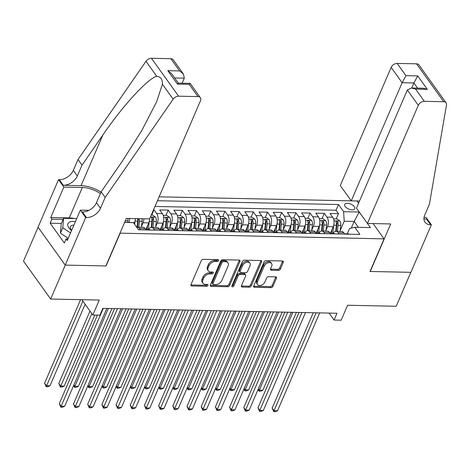 <?xml version="1.0" encoding="UTF-8"?>
<svg xmlns="http://www.w3.org/2000/svg" width="470" height="470" viewBox="0 0 470 470"><rect width="100%" height="100%" fill="white"/><g stroke="black" fill="none" stroke-linecap="round" stroke-linejoin="round"><path stroke-width="0.7" d="M218.644 260.586A1.169 0.787 144.4 0 0 218.615 259.887A1.169 0.787 144.4 0 0 218.068 259.634L203.269 259.322A1.668 1.122 144.4 0 0 201.301 260.627L190.967 284.62A1.668 1.122 144.4 0 0 191.002 285.625A1.668 1.122 144.4 0 0 191.789 285.983L206.589 286.295A1.169 0.787 144.4 0 0 207.963 285.384A1.169 0.787 144.4 0 0 207.94 284.679A1.169 0.787 144.4 0 0 207.393 284.426L205.478 284.385A5.346 3.59 144.4 0 1 202.97 283.234A5.346 3.59 144.4 0 1 202.858 280.032L203.716 278.029A5.346 3.59 144.4 0 1 210.014 273.857L211.929 273.898A1.169 0.787 144.4 0 0 213.304 272.982A1.169 0.787 144.4 0 0 213.28 272.283A1.169 0.787 144.4 0 0 212.728 272.03L210.813 271.989A5.346 3.59 144.4 0 1 208.31 270.838A5.346 3.59 144.4 0 1 208.192 267.63L209.056 265.632A5.346 3.59 144.4 0 1 215.348 261.461L217.263 261.502A1.169 0.787 144.4 0 0 218.644 260.586M347.383 203.287A5.446 2.691 23.3 0 0 344.733 204.415A5.446 2.691 23.3 0 0 346.631 207.881A5.446 2.691 23.3 0 0 352.083 209.849A5.446 2.691 23.3 0 0 354.732 208.721A5.446 2.691 23.3 0 0 352.835 205.255A5.446 2.691 23.3 0 0 347.383 203.287M278.41 270.379A1.668 1.122 144.4 0 0 280.379 269.075L283.275 262.342A1.668 1.122 144.4 0 0 283.24 261.344A1.668 1.122 144.4 0 0 282.458 260.979L266.02 260.639A1.668 1.122 144.4 0 0 264.052 261.943L253.718 285.936A1.668 1.122 144.4 0 0 253.753 286.935A1.668 1.122 144.4 0 0 254.54 287.293L270.973 287.64A1.668 1.122 144.4 0 0 272.941 286.336L276.442 278.205A1.668 1.122 144.4 0 0 276.407 277.206A1.668 1.122 144.4 0 0 275.626 276.842L268.593 276.695A1.668 1.122 144.4 0 0 266.625 277.999L264.886 282.029A4.465 3.002 144.4 0 1 261.279 285.243A4.465 3.002 144.4 0 1 257.531 284.556A4.465 3.002 144.4 0 1 257.437 281.877L264.24 266.079A4.465 3.002 144.4 0 1 267.847 262.871A4.465 3.002 144.4 0 1 271.595 263.558A4.465 3.002 144.4 0 1 271.689 266.237L270.555 268.869A1.668 1.122 144.4 0 0 270.591 269.868A1.668 1.122 144.4 0 0 271.372 270.232L278.41 270.379L277.676 269.351A1.668 1.122 144.4 0 0 279.644 268.047L282.541 261.32A1.668 1.122 144.4 0 0 282.64 260.997M120.12 233.355L106.079 265.95L65.283 265.092L50.66 299.043L99.264 300.06L92.831 315L99.928 315.147L102.854 308.355L336.996 313.249L334.07 320.041L341.167 320.188L347.6 305.253L396.204 306.27L410.827 272.318L370.025 271.466L384.066 238.872L119.985 233.167M239.953 261.438A1.668 1.122 144.4 0 0 239.917 260.433A1.668 1.122 144.4 0 0 239.136 260.075L222.698 259.734A1.668 1.122 144.4 0 0 220.736 261.038L210.401 285.032A1.668 1.122 144.4 0 0 210.437 286.03A1.668 1.122 144.4 0 0 211.218 286.389L227.656 286.735A1.668 1.122 144.4 0 0 229.624 285.431L239.953 261.438L239.218 260.415A1.668 1.122 144.4 0 0 239.318 260.092M244.359 260.186L260.797 260.527A1.668 1.122 144.4 0 1 261.579 260.885A1.668 1.122 144.4 0 1 261.614 261.89L251.28 285.883A1.668 1.122 144.4 0 1 249.317 287.188L242.279 287.041A1.668 1.122 144.4 0 1 241.498 286.682A1.668 1.122 144.4 0 1 241.463 285.678L245.651 275.949A1.668 1.122 144.4 0 0 245.616 274.944A1.668 1.122 144.4 0 0 244.835 274.586L240.17 274.486A1.668 1.122 144.4 0 0 238.202 275.79L233.837 285.925A1.169 0.787 144.4 0 1 232.891 286.765A1.169 0.787 144.4 0 1 231.91 286.583A1.169 0.787 144.4 0 1 231.886 285.883L242.391 261.49A1.668 1.122 144.4 0 1 244.359 260.186M50.66 299.043L23.5 261.138L38.094 227.245M336.214 218.92L338.482 213.65L329.969 213.474L332.648 217.211L326.973 217.093A6.803 3.754 91.2 0 1 327.566 226.622L326.004 230.259M322.021 218.621L324.294 213.357L315.775 213.174L318.454 216.917L312.779 216.799A6.803 3.754 91.2 0 1 313.378 226.329L311.81 229.965M307.832 218.327L310.1 213.057L301.587 212.881L304.266 216.623L298.591 216.5A6.803 3.754 91.2 0 1 299.184 226.029L297.622 229.666M293.644 218.027L295.912 212.763L287.393 212.581L290.072 216.323L284.397 216.206A6.803 3.754 91.2 0 1 284.996 225.735L283.428 229.372M279.45 217.733L281.718 212.464L273.205 212.287L275.884 216.03L270.209 215.906A6.803 3.754 91.2 0 1 270.802 225.436L269.24 229.072M265.262 217.434L267.53 212.17L259.017 211.993L261.696 215.73L256.015 215.613A6.803 3.754 91.2 0 1 256.614 225.142L255.051 228.778M251.068 217.14L253.336 211.87L244.823 211.694L247.502 215.436L241.827 215.313A6.803 3.754 91.2 0 1 242.426 224.842L240.857 228.479M236.88 216.84L239.148 211.576L230.635 211.4L233.314 215.137L227.639 215.019A6.803 3.754 91.2 0 1 228.232 224.548L226.669 228.185M222.686 216.547L224.954 211.277L216.441 211.101L219.12 214.843L213.445 214.72A6.803 3.754 91.2 0 1 214.044 224.249L212.475 227.885M208.498 216.247L210.766 210.983L202.253 210.807L204.932 214.543L199.257 214.426A6.803 3.754 91.2 0 1 199.85 223.955L198.287 227.592M194.31 215.953L196.578 210.683L188.059 210.507L190.738 214.25L185.062 214.126A6.803 3.754 91.2 0 1 185.662 223.661L184.093 227.292M180.116 215.654L182.383 210.39L173.871 210.213L176.55 213.95L170.874 213.832A6.803 3.754 91.2 0 1 171.468 223.362L169.905 226.998M165.928 215.36L168.195 210.09L159.677 209.914L162.362 213.656L156.68 213.533A6.803 3.754 91.2 0 1 157.28 223.068L155.717 226.699M151.734 215.06L154.001 209.796L153.537 209.785M332.648 217.211A6.803 3.754 -88.8 0 1 333.242 226.746L330.334 233.496M318.454 216.917A6.803 3.754 -88.8 0 1 319.054 226.446L316.146 233.202M304.266 216.623A6.803 3.754 -88.8 0 1 304.865 226.152L301.957 232.903M290.072 216.323A6.803 3.754 -88.8 0 1 290.671 225.853L287.763 232.609M275.884 216.03A6.803 3.754 -88.8 0 1 276.483 225.559L273.575 232.309M261.696 215.73A6.803 3.754 -88.8 0 1 262.289 225.259L259.381 232.016M247.502 215.436A6.803 3.754 -88.8 0 1 248.101 224.966L245.193 231.716M233.314 215.137A6.803 3.754 -88.8 0 1 233.907 224.666L230.999 231.422M219.12 214.843A6.803 3.754 -88.8 0 1 219.719 224.372L216.811 231.123M204.932 214.543A6.803 3.754 -88.8 0 1 205.525 224.072L202.617 230.829M190.738 214.25A6.803 3.754 -88.8 0 1 191.337 223.779L188.429 230.529M176.55 213.95A6.803 3.754 -88.8 0 1 177.149 223.479L174.241 230.235M162.362 213.656A6.803 3.754 -88.8 0 1 162.955 223.185L160.047 229.936M143.902 218.779A6.803 3.754 91.2 0 1 143.091 222.768L141.523 226.405M149.578 218.897A6.803 3.754 -88.8 0 1 148.767 222.886L145.859 229.642M356.912 200.978L358.557 203.275M373.098 223.573L384.066 238.872M351.237 200.849L159.113 196.83M338.482 213.65L336.021 210.219L338.476 204.515L157.432 200.731M338.476 204.515L343.617 211.688L359.227 212.017L370.384 227.586L354.774 227.263L359.914 234.43L138.538 229.807L133.404 222.633L124.597 222.451M135.389 218.603A6.803 3.754 91.2 0 1 134.573 222.592L134.12 223.638M129.714 218.485A6.803 3.754 91.2 0 1 128.898 222.475L128.868 222.539M136.682 227.21A6.803 3.754 91.2 0 1 137.263 227.145L142.939 227.263A6.803 3.754 91.2 0 1 145.136 228.632L146.088 229.965M137.263 227.145A6.803 3.754 91.2 0 1 139.461 228.514L140.412 229.842M344.757 234.113L343.805 232.785A6.803 3.754 -88.8 0 0 341.608 231.416L335.933 231.293A6.803 3.754 91.2 0 1 338.13 232.668L339.082 233.995M330.569 233.819L329.617 232.491A6.803 3.754 -88.8 0 0 327.42 231.117L321.738 230.999A6.803 3.754 91.2 0 1 323.936 232.374L324.893 233.702M316.375 233.52L315.423 232.192A6.803 3.754 -88.8 0 0 313.226 230.823L307.55 230.7A6.803 3.754 91.2 0 1 309.748 232.074L310.699 233.402M302.187 233.226L301.235 231.898A6.803 3.754 -88.8 0 0 299.038 230.523L293.362 230.406A6.803 3.754 91.2 0 1 295.56 231.78L296.511 233.108M287.993 232.932L287.041 231.598A6.803 3.754 -88.8 0 0 284.844 230.23L279.168 230.106A6.803 3.754 91.2 0 1 281.365 231.481L282.317 232.809M273.804 232.632L272.853 231.305A6.803 3.754 -88.8 0 0 270.655 229.93L264.98 229.812A6.803 3.754 91.2 0 1 267.177 231.187L268.129 232.515M259.616 232.339L258.659 231.005A6.803 3.754 -88.8 0 0 256.461 229.636L250.786 229.519A6.803 3.754 91.2 0 1 252.983 230.888L253.935 232.215M245.422 232.039L244.471 230.711A6.803 3.754 -88.8 0 0 242.273 229.337L236.598 229.219A6.803 3.754 91.2 0 1 238.795 230.594L239.747 231.922M231.234 231.745L230.282 230.412A6.803 3.754 -88.8 0 0 228.085 229.043L222.404 228.925A6.803 3.754 91.2 0 1 224.601 230.294L225.559 231.622M217.04 231.446L216.088 230.118A6.803 3.754 -88.8 0 0 213.891 228.743L208.216 228.626A6.803 3.754 91.2 0 1 210.413 230L211.365 231.328M202.852 231.152L201.9 229.818A6.803 3.754 -88.8 0 0 199.703 228.449L194.028 228.332A6.803 3.754 91.2 0 1 196.225 229.701L197.177 231.029M188.658 230.852L187.706 229.525A6.803 3.754 -88.8 0 0 185.509 228.15L179.834 228.032A6.803 3.754 91.2 0 1 182.031 229.407L182.983 230.735M174.47 230.559L173.518 229.225A6.803 3.754 -88.8 0 0 171.321 227.856L165.646 227.738A6.803 3.754 91.2 0 1 167.843 229.107L168.795 230.435M160.282 230.259L159.324 228.931A6.803 3.754 -88.8 0 0 157.127 227.556L151.452 227.439A6.803 3.754 91.2 0 1 153.649 228.814L154.601 230.141M154.001 209.796L156.68 213.533M168.195 210.09L170.874 213.832M182.383 210.39L185.062 214.126M196.578 210.683L199.257 214.426M210.766 210.983L213.445 214.72M224.954 211.277L227.639 215.019M239.148 211.576L241.827 215.313M253.336 211.87L256.015 215.613M267.53 212.17L270.209 215.906M281.718 212.464L284.397 216.206M295.912 212.763L298.591 216.5M310.1 213.057L312.779 216.799M324.294 213.357L326.973 217.093M336.021 210.219L154.977 206.436M351.249 228.15L354.151 221.423L344.216 221.217L340.192 230.559M329.088 313.085L334.07 320.041M81.868 299.696L92.831 315M358.381 227.339L354.151 221.423L359.227 212.017M347.23 233.86L349.498 228.596L354.774 227.263M148.579 229.707A6.803 3.754 91.2 0 1 151.452 227.439M162.767 230.006A6.803 3.754 91.2 0 1 165.646 227.738M176.961 230.3A6.803 3.754 91.2 0 1 179.834 228.032M191.149 230.6A6.803 3.754 91.2 0 1 194.028 228.332M205.343 230.893A6.803 3.754 91.2 0 1 208.216 228.626M219.531 231.193A6.803 3.754 91.2 0 1 222.404 228.925M233.725 231.487A6.803 3.754 91.2 0 1 236.598 229.219M247.913 231.786A6.803 3.754 91.2 0 1 250.786 229.519M262.101 232.08A6.803 3.754 91.2 0 1 264.98 229.812M276.295 232.38A6.803 3.754 91.2 0 1 279.168 230.106M290.483 232.674A6.803 3.754 91.2 0 1 293.362 230.406M304.678 232.973A6.803 3.754 91.2 0 1 307.55 230.7M318.866 233.267A6.803 3.754 91.2 0 1 321.738 230.999M333.06 233.567A6.803 3.754 91.2 0 1 335.933 231.293M344.216 221.217L343.617 211.688M217.874 259.628A1.169 0.787 144.4 0 1 216.529 260.474L214.614 260.439A5.346 3.59 144.4 0 0 208.322 264.61L209.056 265.632M208.31 270.838L207.576 269.815A5.346 3.59 144.4 0 1 207.458 266.608L208.322 264.61M202.97 283.234L202.235 282.212A5.346 3.59 144.4 0 1 202.124 279.004L202.981 277.006A5.346 3.59 144.4 0 1 209.279 272.835L211.195 272.87A1.169 0.787 144.4 0 0 212.54 272.024M190.873 284.943A1.668 1.122 144.4 0 0 191.055 284.961L205.854 285.267A1.169 0.787 144.4 0 0 207.2 284.426M210.302 285.349A1.668 1.122 144.4 0 0 210.484 285.366L226.922 285.707A1.668 1.122 144.4 0 0 228.89 284.409L239.218 260.415M223.426 261.631A1.169 0.787 144.4 0 0 222.052 262.542L212.981 283.604A1.169 0.787 144.4 0 0 213.004 284.303A1.169 0.787 144.4 0 0 213.556 284.556L215.577 284.597A5.346 3.59 144.4 0 0 221.869 280.425L228.067 266.032A5.346 3.59 144.4 0 0 227.956 262.824A5.346 3.59 144.4 0 0 225.447 261.673L223.426 261.631L222.692 260.603A1.169 0.787 144.4 0 0 221.317 261.52L222.052 262.542M213.004 284.303L212.27 283.281A1.169 0.787 144.4 0 1 212.246 282.576L221.317 261.52M227.956 262.824L227.221 261.802A5.346 3.59 144.4 0 0 224.713 260.644L225.447 261.673M222.692 260.603L224.713 260.644M241.363 286.001A1.668 1.122 144.4 0 0 241.545 286.013L248.583 286.165A1.668 1.122 144.4 0 0 250.545 284.861L260.879 260.868A1.668 1.122 144.4 0 0 260.979 260.545M245.616 274.944L244.882 273.922A1.668 1.122 144.4 0 0 244.1 273.563L239.436 273.464A1.668 1.122 144.4 0 0 237.468 274.768L233.102 284.896L233.837 285.925M231.922 285.795A1.169 0.787 144.4 0 0 233.102 284.896M249.999 265.85A4.465 3.002 144.4 0 0 249.905 263.171A4.465 3.002 144.4 0 0 246.157 262.483A4.465 3.002 144.4 0 0 242.549 265.697L240.152 271.261A1.668 1.122 144.4 0 0 240.188 272.259A1.668 1.122 144.4 0 0 240.969 272.624L245.64 272.718A1.668 1.122 144.4 0 0 247.602 271.413L249.999 265.85M249.905 263.171L249.171 262.148A4.465 3.002 144.4 0 0 245.422 261.461A4.465 3.002 144.4 0 0 241.815 264.669L242.549 265.697M240.188 272.259L239.453 271.237A1.668 1.122 144.4 0 1 239.418 270.232L241.815 264.669M270.456 269.192A1.668 1.122 144.4 0 0 270.638 269.204L277.676 269.351M271.595 263.558L270.861 262.53A4.465 3.002 144.4 0 0 267.113 261.849A4.465 3.002 144.4 0 0 263.505 265.057L264.24 266.079M257.531 284.556L256.796 283.533A4.465 3.002 144.4 0 1 256.702 280.854L263.505 265.057M253.624 286.254A1.668 1.122 144.4 0 0 253.806 286.271L270.238 286.618A1.668 1.122 144.4 0 0 272.206 285.313L275.708 277.183A1.668 1.122 144.4 0 0 275.808 276.859M127.828 218.444A4.506 2.485 91.2 0 1 127.928 220.924L127.746 222.516M80.576 299.672L44.615 383.173L46.448 385.735L49.996 385.805L85.123 304.243M125.049 222.457L125.22 221.018M82.89 301.123L46.201 386.751L44.615 383.173M49.996 385.805L47.623 386.781L46.201 386.751M97.437 315.094L59.296 403.66L61.129 406.221L103.277 308.367M64.678 406.297L62.304 407.273L60.883 407.243L61.129 406.221L64.678 406.297L106.825 308.438M60.883 407.243L59.296 403.66M75.423 221.593A11.057 5.47 23.3 0 0 67.944 223.685A11.057 5.47 23.3 0 0 71.569 230.553M73.913 225.107A7.573 3.748 23.3 0 0 70.459 226.669A7.573 3.748 23.3 0 0 71.693 230.259M68.197 238.372L60.442 233.167L61.241 223.749L63.579 218.321L76.716 218.591M70.541 232.938L62.78 227.738L63.579 218.321M60.442 233.167L62.78 227.738M182.131 83.208L184.305 78.161L174.646 77.961M105.168 197.418L101.15 191.807L121.994 161.692L141.781 130.607L156.657 101.685L162.409 84.206C162.561 79.36 160.67 76.716 156.733 76.281C148.032 78.214 122.6 105.944 102.871 135.002L82.027 165.117L77.344 175.986A11.909 8.002 -35.6 0 1 63.321 185.28L59.302 179.669L58.521 179.658L38.052 227.186L65.213 265.092L105.867 265.944L126.336 218.415L149.613 218.903L200.49 100.756A5.105 3.431 144.4 0 0 200.385 97.69A5.105 3.431 144.4 0 0 197.988 96.591L178.618 96.186A5.105 3.431 144.4 0 0 173.154 99.199L105.168 197.418L100.492 208.28A11.909 8.002 -35.6 0 1 86.462 217.581L85.681 217.563L65.213 265.092M82.027 165.117L78.008 159.512L73.326 170.375A11.909 8.002 -35.6 0 1 59.302 179.669M86.462 217.581L82.444 211.97A11.909 8.002 -35.6 0 0 96.468 202.67L101.15 191.807M197.988 96.591L189.216 84.347L177.437 84.101L167.819 70.682L179.599 70.929L170.827 58.685L151.458 58.28L178.618 96.186M156.733 76.281L145.988 61.288L78.008 159.512M85.681 217.563L80.358 210.137L67.257 240.552L66.082 238.913L67.95 238.954M61.37 223.45L50.161 223.215L64.331 242.99L66.082 238.913M50.161 223.215L51.917 219.143L50.742 217.504L63.844 187.084L58.521 179.658M100.392 193.57A19.141 9.471 23.3 0 0 82.362 187.471L63.844 187.084M80.358 210.137L88.989 210.313M101.015 192.118A22.16 10.963 23.3 0 0 81.057 185.65L63.321 185.28M145.988 61.288A5.105 3.431 -35.6 0 1 151.458 58.28M170.827 58.685A5.105 3.431 -35.6 0 1 173.224 59.784L183.464 74.078L184.305 78.161M50.742 217.504L69.26 217.892A19.141 9.471 -156.7 0 1 74.554 218.55M63.121 219.378L51.917 219.143M189.216 84.347L190.138 83.396L200.385 97.69M177.437 84.101L178.318 83.125L190.091 83.372M167.819 70.682L171.685 73.831L178.347 83.125M179.599 70.929L183.464 74.078M367.44 223.456L418.318 105.309L407.343 89.993L356.46 208.134L367.44 223.456L390.711 223.937L370.243 271.472L410.897 272.318L431.366 224.789L426.043 217.363L424.058 217.322M359.521 201.037L351.249 200.86L340.274 185.544L391.157 67.398A5.105 3.431 -35.6 0 1 397.168 63.415L416.538 63.82A5.105 3.431 -35.6 0 1 418.935 64.919L446.095 102.83A5.105 3.431 144.4 0 1 446.5 104.91L429.427 204.197L424.745 215.06A11.909 8.002 144.4 0 0 424.998 222.204A11.909 8.002 144.4 0 0 430.585 224.772L431.366 224.789M397.168 63.415L405.939 75.658L417.718 75.905L427.336 89.323L415.556 89.077L424.328 101.32L443.704 101.726L416.538 63.82M351.249 200.86L402.132 82.714L391.157 67.398M446.095 102.83A5.105 3.431 144.4 0 0 443.704 101.726M424.328 101.32A5.105 3.431 144.4 0 0 418.318 105.309M423.934 218.72A11.909 8.002 144.4 0 0 426.566 219.161L430.585 224.772M411.738 88.008L413.911 82.961L402.132 82.714L405.939 75.658M417.718 75.905L413.911 82.961L417.613 88.125M427.336 89.323L423.164 88.242L411.385 87.996L407.343 89.993M415.556 89.077L411.385 87.996M134.99 221.405L134.643 224.366M142.022 218.744A4.506 2.485 91.2 0 1 142.122 221.217L141.429 227.227M89.999 311.04L58.803 383.467L60.642 386.029L64.184 386.105L94.793 315.041M137.622 218.65A4.506 2.485 91.2 0 1 137.722 221.129L137.029 227.151M138.732 227.175L139.425 221.164A4.506 2.485 -88.8 0 0 139.326 218.685M138.656 218.673L138.215 219.696A2.297 1.269 91.2 0 1 138.233 220.765L137.493 227.145M91.832 313.602L60.395 387.051L58.803 383.467M64.184 386.105L61.811 387.08L60.395 387.051M147.451 225.941L147.022 229.677M149.178 221.705L148.256 229.701M151.27 215.054L152.58 215.078L155.464 217.158A4.506 2.485 91.2 0 1 156.31 221.517L155.617 227.527M152.92 227.468L153.614 221.458A4.506 2.485 -88.8 0 0 153.243 218.039C152.209 217.017 151.64 217.005 151.546 218.004A4.506 2.485 91.2 0 1 151.91 221.423L151.217 227.445M153.243 218.039L152.403 219.989A2.297 1.269 91.2 0 1 152.421 221.064L151.687 227.445M151.51 217.493L151.546 218.004M108.359 308.473L74.83 386.328L78.378 386.399L111.907 308.543M73.861 384.977L74.83 386.328L74.583 387.345L73.602 385.576M78.378 386.399L76.005 387.374L74.583 387.345M161.639 226.24L161.21 229.971M163.366 221.999L162.45 230M163.196 215.301L166.768 215.378L169.652 217.457A4.506 2.485 91.2 0 1 170.504 221.811L169.811 227.821M167.114 227.768L167.808 221.758A4.506 2.485 -88.8 0 0 167.438 218.333C166.398 217.31 165.834 217.299 165.734 218.297A4.506 2.485 91.2 0 1 166.104 221.722L165.411 227.744M167.438 218.333L166.597 220.289A2.297 1.269 91.2 0 1 166.615 221.358L165.875 227.738M165.699 217.792L165.734 218.297M122.552 308.767L89.024 386.622L92.567 386.698L126.095 308.843M88.055 385.271L89.024 386.622L88.777 387.644L87.79 385.876M92.567 386.698L90.193 387.674L88.777 387.644M175.833 226.534L175.398 230.271M177.56 222.298L176.638 230.294M177.384 215.601L180.956 215.671L183.846 217.751A4.506 2.485 91.2 0 1 184.692 222.11L183.999 228.12M181.303 228.062L181.996 222.052A4.506 2.485 -88.8 0 0 181.626 218.632C180.592 217.61 180.022 217.598 179.922 218.597A4.506 2.485 91.2 0 1 180.292 222.016L179.599 228.038M181.626 218.632L180.786 220.583A2.297 1.269 91.2 0 1 180.803 221.658L180.069 228.038M179.893 218.086L179.922 218.597M136.741 309.066L103.212 386.922L106.761 386.992L140.289 309.137M102.243 385.57L103.212 386.922L102.965 387.938L101.984 386.17M106.761 386.992L104.387 387.967L102.965 387.938M150.582 230.059A4.506 2.485 -88.8 0 0 149.689 229.73L146.998 229.677A4.506 2.485 -88.8 0 0 146.141 229.93M114.557 308.602L73.484 403.959L75.323 406.521L117.465 308.661M78.872 406.591L76.492 407.566L75.077 407.537L75.323 406.521L78.872 406.591L121.013 308.737M147.874 230L147.792 229.936A4.506 2.485 -88.8 0 0 146.998 229.677M75.077 407.537L73.484 403.959M164.776 230.353A4.506 2.485 -88.8 0 0 163.883 230.03L161.187 229.971A4.506 2.485 -88.8 0 0 160.329 230.23M128.745 308.896L87.679 404.253L89.512 406.814L131.659 308.96M93.06 406.891L90.687 407.866L89.265 407.837L89.512 406.814L93.06 406.891L135.201 309.031M162.068 230.294L161.98 230.23A4.506 2.485 -88.8 0 0 161.187 229.971M89.265 407.837L87.679 404.253M178.964 230.653A4.506 2.485 -88.8 0 0 178.071 230.324L175.375 230.271A4.506 2.485 -88.8 0 0 174.523 230.523M142.933 309.195L101.867 404.553L103.706 407.114L145.847 309.254M107.248 407.185L104.875 408.16L103.459 408.13L103.706 407.114L107.248 407.185L149.395 309.331M176.256 230.594L176.174 230.529A4.506 2.485 -88.8 0 0 175.375 230.271M103.459 408.13L101.867 404.553M193.158 230.946A4.506 2.485 -88.8 0 0 192.265 230.623L189.569 230.564A4.506 2.485 -88.8 0 0 188.711 230.823M157.127 309.489L116.061 404.846L117.894 407.408L160.035 309.554M121.442 407.484L119.069 408.459L117.647 408.43L117.894 407.408L121.442 407.484L163.584 309.624M190.444 230.888L190.362 230.823A4.506 2.485 -88.8 0 0 189.569 230.564M117.647 408.43L116.061 404.846M190.021 226.834L189.592 230.564M191.748 222.592L190.826 230.594M191.578 215.895L195.15 215.971L198.035 218.051A4.506 2.485 91.2 0 1 198.886 222.404L198.193 228.414M195.496 228.361L196.19 222.351A4.506 2.485 -88.8 0 0 195.82 218.926C194.78 217.904 194.216 217.892 194.116 218.891A4.506 2.485 91.2 0 1 194.486 222.316L193.793 228.338M195.82 218.926L194.98 220.882A2.297 1.269 91.2 0 1 194.991 221.952L194.257 228.332M194.081 218.386L194.116 218.891M150.929 309.36L117.4 387.215L120.949 387.292L154.477 309.436M116.437 385.864L117.4 387.215L117.153 388.238L116.172 386.469M120.949 387.292L118.575 388.267L117.153 388.238M207.346 231.246A4.506 2.485 -88.8 0 0 206.453 230.917L203.757 230.864A4.506 2.485 -88.8 0 0 202.905 231.117M171.315 309.789L130.249 405.146L132.082 407.707L174.229 309.848M135.63 407.778L133.257 408.753L131.835 408.724L132.082 407.707L135.63 407.778L177.778 309.924M204.638 231.187L204.556 231.123A4.506 2.485 -88.8 0 0 203.757 230.864M131.835 408.724L130.249 405.146M204.209 227.128L203.78 230.864M205.942 222.892L205.02 230.888M205.766 216.194L209.338 216.265L212.229 218.344A4.506 2.485 91.2 0 1 213.075 222.704L212.381 228.714M209.685 228.655L210.378 222.645A4.506 2.485 -88.8 0 0 210.008 219.226C208.974 218.203 208.404 218.192 208.304 219.19A4.506 2.485 91.2 0 1 208.674 222.61L207.981 228.632M210.008 219.226L209.168 221.176A2.297 1.269 91.2 0 1 209.185 222.245L208.451 228.632M208.275 218.679L208.304 219.19M165.123 309.66L131.594 387.515L135.143 387.586L168.671 309.73M130.625 386.164L131.594 387.515L131.347 388.531L130.366 386.763M135.143 387.586L132.763 388.561L131.347 388.531M221.54 231.54A4.506 2.485 -88.8 0 0 220.647 231.216L217.951 231.158A4.506 2.485 -88.8 0 0 217.093 231.416M185.509 310.082L144.443 405.44L146.276 408.001L188.417 310.147M149.824 408.078L147.445 409.053L146.029 409.023L146.276 408.001L149.824 408.078L191.966 310.218M218.826 231.481L218.744 231.416A4.506 2.485 -88.8 0 0 217.951 231.158L218.403 227.427M146.029 409.023L144.443 405.44M220.13 223.185L219.208 231.187M219.954 216.488L223.532 216.564L226.417 218.644A4.506 2.485 91.2 0 1 227.263 222.997L226.575 229.008M223.879 228.955L224.572 222.945A4.506 2.485 -88.8 0 0 224.202 219.519C223.162 218.497 222.598 218.485 222.498 219.484A4.506 2.485 91.2 0 1 222.868 222.909L222.169 228.931M224.202 219.519L223.356 221.476A2.297 1.269 91.2 0 1 223.373 222.545L222.639 228.925M222.463 218.979L222.498 219.484M179.311 309.953L145.782 387.809L149.331 387.885L182.859 310.03M144.813 386.457L145.782 387.809L145.536 388.831L144.554 387.063M149.331 387.885L146.957 388.86L145.536 388.831M235.729 231.839A4.506 2.485 -88.8 0 0 234.836 231.51L232.139 231.457A4.506 2.485 -88.8 0 0 231.281 231.71M199.697 310.382L158.631 405.739L160.464 408.301L202.611 310.441M164.012 408.371L161.639 409.346L160.217 409.317L160.464 408.301L164.012 408.371L206.16 310.517M233.02 231.78L232.938 231.716A4.506 2.485 -88.8 0 0 232.139 231.457L232.591 227.721M160.217 409.317L158.631 405.739M234.324 223.485L233.402 231.481M234.148 216.787L237.72 216.858L240.611 218.938A4.506 2.485 91.2 0 1 241.457 223.297L240.763 229.307M238.067 229.248L238.76 223.238A4.506 2.485 -88.8 0 0 238.39 219.819C237.356 218.797 236.786 218.785 236.686 219.784A4.506 2.485 91.2 0 1 237.056 223.203L236.363 229.225M238.39 219.819L237.55 221.77A2.297 1.269 91.2 0 1 237.567 222.839L236.827 229.225M236.657 219.273L236.686 219.784M193.505 310.253L159.976 388.108L163.525 388.179L197.053 310.323M159.007 386.751L159.976 388.108L159.73 389.125L158.748 387.356M163.525 388.179L161.145 389.154L159.73 389.125M249.917 232.133A4.506 2.485 -88.8 0 0 249.024 231.81L246.333 231.751A4.506 2.485 -88.8 0 0 245.475 232.004M213.891 310.676L172.819 406.033L174.658 408.595L216.799 310.74M178.206 408.671L175.827 409.646L174.411 409.617L174.658 408.595L178.206 408.671L220.348 310.811M247.208 232.074L247.126 232.01A4.506 2.485 -88.8 0 0 246.333 231.751M174.411 409.617L172.819 406.033M246.785 228.02L246.356 231.751M248.513 223.779L247.59 231.78M248.336 217.081L251.914 217.158L254.799 219.237A4.506 2.485 91.2 0 1 255.645 223.591L254.952 229.601M252.255 229.548L252.948 223.538A4.506 2.485 -88.8 0 0 252.578 220.113C251.544 219.091 250.974 219.079 250.88 220.078A4.506 2.485 91.2 0 1 251.25 223.503L250.551 229.525M252.578 220.113L251.738 222.069A2.297 1.269 91.2 0 1 251.756 223.138L251.021 229.519M250.845 219.572L250.88 220.078M207.693 310.547L174.164 388.402L177.713 388.478L211.242 310.623M173.195 387.051L174.164 388.402L173.918 389.424L172.937 387.656M177.713 388.478L175.339 389.454L173.918 389.424M264.111 232.433A4.506 2.485 -88.8 0 0 263.218 232.104L260.521 232.051A4.506 2.485 -88.8 0 0 259.663 232.303M228.079 310.976L187.013 406.333L188.846 408.894L230.993 311.034M192.395 408.965L190.021 409.94L188.599 409.911L188.846 408.894L192.395 408.965L234.542 311.111M261.402 232.374L261.314 232.309A4.506 2.485 -88.8 0 0 260.521 232.051M188.599 409.911L187.013 406.333M260.973 228.314L260.545 232.051M262.701 224.078L261.784 232.074M262.53 217.375L266.102 217.451L268.987 219.531A4.506 2.485 91.2 0 1 269.839 223.89L269.146 229.9M266.449 229.842L267.142 223.832A4.506 2.485 -88.8 0 0 266.772 220.412C265.732 219.39 265.168 219.378 265.068 220.377A4.506 2.485 91.2 0 1 265.438 223.796L264.745 229.818M266.772 220.412L265.932 222.363A2.297 1.269 91.2 0 1 265.95 223.432L265.209 229.818M265.033 219.866L265.068 220.377M221.887 310.846L188.358 388.702L191.901 388.772L225.43 310.917M187.389 387.345L188.358 388.702L188.112 389.718L187.125 387.95M191.901 388.772L189.528 389.748L188.112 389.718M278.299 232.726A4.506 2.485 -88.8 0 0 277.406 232.403L274.709 232.345A4.506 2.485 -88.8 0 0 273.857 232.597M242.267 311.269L201.201 406.626L203.04 409.188L245.181 311.334M206.583 409.264L204.209 410.24L202.793 410.21L203.04 409.188L206.583 409.264L248.73 311.404M275.59 232.668L275.508 232.603A4.506 2.485 -88.8 0 0 274.709 232.345M202.793 410.21L201.201 406.626M275.167 228.614L274.733 232.345M276.895 224.372L275.972 232.374M276.718 217.675L280.29 217.751L283.181 219.831A4.506 2.485 91.2 0 1 284.027 224.184L283.334 230.194M280.637 230.141L281.33 224.131A4.506 2.485 -88.8 0 0 280.96 220.706C279.926 219.684 279.356 219.672 279.262 220.671A4.506 2.485 91.2 0 1 279.627 224.09L278.933 230.118M280.96 220.706L280.12 222.662A2.297 1.269 91.2 0 1 280.138 223.732L279.403 230.112M279.227 220.166L279.262 220.671M236.075 311.14L202.547 388.995L206.095 389.072L239.624 311.216M201.577 387.644L202.547 388.995L202.3 390.012L201.319 388.249M206.095 389.072L203.721 390.047L202.3 390.012M292.493 233.02A4.506 2.485 -88.8 0 0 291.6 232.697L288.903 232.644A4.506 2.485 -88.8 0 0 288.045 232.897M256.461 311.569L215.395 406.926L217.228 409.488L259.375 311.628M220.777 409.558L218.403 410.533L216.981 410.504L217.228 409.488L220.777 409.558L262.918 311.704M289.779 232.967L289.696 232.903A4.506 2.485 -88.8 0 0 288.903 232.644M216.981 410.504L215.395 406.926M289.356 228.908L288.927 232.644M291.083 224.672L290.16 232.668M290.912 217.968L294.484 218.045L297.369 220.125A4.506 2.485 91.2 0 1 298.221 224.484L297.528 230.494M294.831 230.435L295.524 224.425A4.506 2.485 -88.8 0 0 295.154 221.006C294.114 219.984 293.55 219.972 293.45 220.971A4.506 2.485 91.2 0 1 293.821 224.39L293.127 230.412M295.154 221.006L294.314 222.956A2.297 1.269 91.2 0 1 294.326 224.025L293.591 230.412M293.415 220.459L293.45 220.971M250.263 311.44L216.735 389.289L220.283 389.366L253.812 311.51M215.771 387.938L216.735 389.289L216.488 390.312L215.507 388.543M220.283 389.366L217.91 390.341L216.488 390.312M306.681 233.32A4.506 2.485 -88.8 0 0 305.788 232.997L303.091 232.938A4.506 2.485 -88.8 0 0 302.239 233.191M270.649 311.863L229.583 407.22L231.416 409.781L273.563 311.927M234.965 409.858L232.591 410.833L231.175 410.804L231.416 409.781L234.965 409.858L277.112 311.998M303.973 233.261L303.89 233.196A4.506 2.485 -88.8 0 0 303.091 232.938M231.175 410.804L229.583 407.22M303.549 229.207L303.115 232.938M305.277 224.966L304.354 232.967M305.101 218.268L308.673 218.344L311.563 220.424A4.506 2.485 91.2 0 1 312.409 224.778L311.716 230.788M309.019 230.735L309.712 224.725A4.506 2.485 -88.8 0 0 309.342 221.3C308.308 220.277 307.738 220.266 307.639 221.264A4.506 2.485 91.2 0 1 308.009 224.684L307.315 230.711M309.342 221.3L308.502 223.256A2.297 1.269 91.2 0 1 308.52 224.325L307.785 230.705M307.609 220.759L307.639 221.264M264.457 311.733L230.929 389.589L234.477 389.665L268.006 311.81M229.959 388.238L230.929 389.589L230.682 390.605L229.701 388.843M234.477 389.665L232.098 390.64L230.682 390.605M320.875 233.613A4.506 2.485 -88.8 0 0 319.982 233.29L317.285 233.238A4.506 2.485 -88.8 0 0 316.428 233.49M284.844 312.162L243.777 407.519L245.61 410.081L287.752 312.221M249.159 410.151L246.779 411.127L245.363 411.097L245.61 410.081L249.159 410.151L291.3 312.297M318.161 233.561L318.078 233.496A4.506 2.485 -88.8 0 0 317.285 233.238M245.363 411.097L243.777 407.519M317.738 229.501L317.309 233.238M319.465 225.265L318.543 233.261M319.289 218.562L322.866 218.638L325.751 220.718A4.506 2.485 91.2 0 1 326.597 225.077L325.91 231.087M323.213 231.029L323.906 225.018A4.506 2.485 -88.8 0 0 323.536 221.599C322.496 220.577 321.932 220.565 321.832 221.564A4.506 2.485 91.2 0 1 322.203 224.983L321.509 231.005M323.536 221.599L322.69 223.55A2.297 1.269 91.2 0 1 322.708 224.619L321.974 231.005M321.797 221.053L321.832 221.564M278.645 312.033L245.117 389.883L248.665 389.959L282.194 312.103M244.147 388.531L245.117 389.883L244.87 390.905L243.889 389.137M248.665 389.959L246.292 390.934L244.87 390.905M335.063 233.913A4.506 2.485 -88.8 0 0 334.17 233.59L331.473 233.531A4.506 2.485 -88.8 0 0 330.622 233.784M299.032 312.456L257.965 407.813L259.798 410.375L301.946 312.521M263.347 410.451L260.973 411.426L259.552 411.397L259.798 410.375L263.347 410.451L305.494 312.591M332.355 233.854L332.272 233.79A4.506 2.485 -88.8 0 0 331.473 233.531M259.552 411.397L257.965 407.813M331.926 229.801L331.497 233.531M333.659 225.559L332.737 233.561M333.483 218.861L337.055 218.938L339.945 221.018A4.506 2.485 91.2 0 1 340.791 225.371L340.098 231.381M337.401 231.328L338.095 225.318A4.506 2.485 -88.8 0 0 337.724 221.893C336.69 220.871 336.12 220.859 336.021 221.858A4.506 2.485 91.2 0 1 336.391 225.277L335.697 231.305M337.724 221.893L336.884 223.849A2.297 1.269 91.2 0 1 336.902 224.918L336.168 231.299M335.991 221.352L336.021 221.858M292.839 312.327L259.311 390.182L262.859 390.259L296.388 312.403M258.341 388.831L259.311 390.182L259.064 391.199L258.083 389.436M262.859 390.259L260.48 391.234L259.064 391.199M349.251 234.207A4.506 2.485 -88.8 0 0 348.358 233.884L345.667 233.831A4.506 2.485 -88.8 0 0 344.81 234.084M313.226 312.756L272.154 408.113L273.992 410.674L316.134 312.814M277.541 410.745L275.162 411.72L273.746 411.691L273.992 410.674L277.541 410.745L319.682 312.891M346.543 234.154L346.461 234.089A4.506 2.485 -88.8 0 0 345.667 233.831M273.746 411.691L272.154 408.113M333.242 226.746L327.566 226.622M319.054 226.446L313.378 226.329M304.865 226.152L299.184 226.029M290.671 225.853L284.996 225.735M276.483 225.559L270.802 225.436M262.289 225.259L256.614 225.142M248.101 224.966L242.426 224.842M233.907 224.666L228.232 224.548M219.719 224.372L214.044 224.249M205.525 224.072L199.85 223.955M191.337 223.779L185.662 223.661M177.149 223.479L171.468 223.362M162.955 223.185L157.28 223.068M148.767 222.886L143.091 222.768M134.573 222.592L128.898 222.475M145.136 228.632L139.461 228.514M343.805 232.785L338.13 232.668M329.617 232.491L323.936 232.374M315.423 232.192L309.748 232.074M301.235 231.898L295.56 231.78M287.041 231.598L281.365 231.481M272.853 231.305L267.177 231.187M258.659 231.005L252.983 230.888M244.471 230.711L238.795 230.594M230.282 230.412L224.601 230.294M216.088 230.118L210.413 230M201.9 229.818L196.225 229.701M187.706 229.525L182.031 229.407M173.518 229.225L167.843 229.107M159.324 228.931L153.649 228.814M214.614 260.439L215.348 261.461M207.458 266.608L208.192 267.63M211.195 272.87L211.929 273.898M209.279 272.835L210.014 273.857M202.981 277.006L203.716 278.029M202.124 279.004L202.858 280.032M205.854 285.267L206.589 286.295M191.055 284.961L191.789 285.983M216.529 260.474L217.263 261.502M228.89 284.409L229.624 285.431M226.922 285.707L227.656 286.735M210.484 285.366L211.218 286.389M212.246 282.576L212.981 283.604M260.879 260.868L261.614 261.89M250.545 284.861L251.28 285.883M248.583 286.165L249.317 287.188M241.545 286.013L242.279 287.041M244.1 273.563L244.835 274.586M239.436 273.464L240.17 274.486M237.468 274.768L238.202 275.79M239.418 270.232L240.152 271.261M270.638 269.204L271.372 270.232M256.702 280.854L257.437 281.877M275.708 277.183L276.442 278.205M272.206 285.313L272.941 286.336M270.238 286.618L270.973 287.64M253.806 286.271L254.54 287.293M282.541 261.32L283.275 262.342M279.644 268.047L280.379 269.075M127.928 220.924L125.279 220.865M77.344 175.986L73.326 170.375M96.468 202.67L100.492 208.28M173.154 99.199L162.409 84.206M102.871 135.002L81.057 185.65M69.26 217.892L82.362 187.471M137.722 221.129L135.072 221.07M142.122 221.217L139.425 221.164M155.394 217.105L150.429 217.005M151.91 221.423L149.266 221.37M156.31 221.517L153.614 221.458M169.582 217.404L163.666 217.281M166.104 221.722L163.454 221.664M170.504 221.811L167.808 221.758M183.776 217.698L177.854 217.575M180.292 222.016L177.648 221.963M184.692 222.11L181.996 222.052M197.964 217.998L192.048 217.874M194.486 222.316L191.836 222.257M198.886 222.404L196.19 222.351M212.152 218.292L206.236 218.168M208.674 222.61L206.025 222.557M213.075 222.704L210.378 222.645M226.346 218.591L220.424 218.468M222.868 222.909L220.219 222.851M227.263 222.997L224.572 222.945M240.534 218.885L234.618 218.762M237.056 223.203L234.407 223.15M241.457 223.297L238.76 223.238M254.728 219.184L248.806 219.061M251.25 223.503L248.601 223.444M255.645 223.591L252.948 223.538M268.916 219.478L263 219.355M265.438 223.796L262.789 223.743M269.839 223.89L267.142 223.832M283.11 219.778L277.188 219.655M279.627 224.09L276.983 224.037M284.027 224.184L281.33 224.131M297.299 220.072L291.382 219.948M293.821 224.39L291.171 224.337M298.221 224.484L295.524 224.425M311.487 220.371L305.571 220.248M308.009 224.684L305.359 224.631M312.409 224.778L309.712 224.725M325.681 220.665L319.764 220.542M322.203 224.983L319.553 224.93M326.597 225.077L323.906 225.018M339.869 220.965L333.953 220.841M336.391 225.277L333.741 225.224M340.791 225.371L338.095 225.318"/></g></svg>
